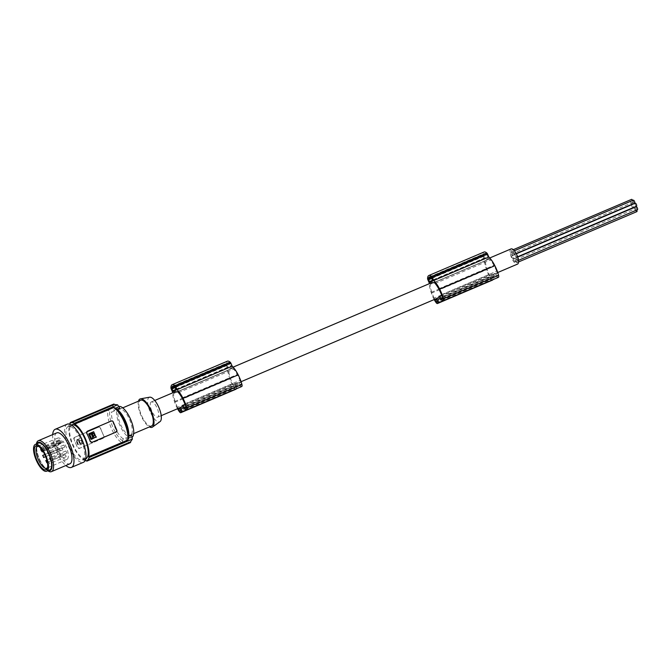 <?xml version="1.0" encoding="UTF-8"?>
<svg xmlns="http://www.w3.org/2000/svg" width="671" height="671" viewBox="0 0 671 671"><rect width="100%" height="100%" fill="white"/><g stroke="black" fill="none" stroke-linecap="round" stroke-linejoin="round"><path stroke-width="0.5" stroke-dasharray="3.35 2.52" d="M178.486 392.644L233.651 369.176A15.324 5.586 67 0 1 237.257 374.51A20.424 7.44 67 0 1 237.886 375.701A20.424 7.44 67 0 1 240 380.373A10.61 3.867 67 0 1 240.847 382.327A2.239 0.814 67 0 1 241.183 383.678A2.239 0.814 67 0 1 240.906 384.542A2.239 0.814 67 0 1 240.403 384.416L237.677 382.495L185.263 404.789M177.471 391.612L232.636 368.144A17.018 6.207 67 0 1 233.651 369.176M184.835 403.841L240 380.373M241.753 386.513A2.801 1.023 67 0 1 241.132 386.362L238.264 384.374L236.871 385.045L236.284 388.685A2.801 1.023 67 0 1 236.251 388.853M177.991 408.538A11.424 4.169 67 0 1 177.471 407.297L232.644 383.829A20.424 7.44 67 0 1 230.723 379.157A20.424 7.44 67 0 1 230.279 377.874A13.403 4.882 67 0 1 228.752 370.023L173.579 393.491L228.752 370.023M241.082 381.698L236.871 383.493A8.262 3.011 -113 0 1 235.898 383.502L235.353 387.016A2.239 0.814 -113 0 1 235.093 387.461A2.239 0.814 -113 0 1 233.583 385.984A11.424 4.169 67 0 1 232.644 383.829M173.386 391.411L228.559 367.943L226.999 364.739A10.367 3.783 67 0 1 227.108 363.984A7.473 2.726 67 0 1 227.955 362.642A7.473 2.726 67 0 1 229.381 362.885A10.367 3.783 67 0 1 230.002 363.296L231.269 366.634L173.395 391.403M439.748 298.67L494.921 275.202L493.529 275.873L492.942 279.513A2.801 1.023 67 0 1 492.9 279.681M498.402 277.341A2.801 1.023 67 0 1 497.79 277.19L494.921 275.202M236.871 383.493A8.262 3.011 -113 0 0 236.913 383.468A8.262 3.011 -113 0 0 237.677 382.495M232.636 368.144L231.889 368.513A8.262 3.011 -113 0 0 230.405 368.295A8.262 3.011 -113 0 0 230.363 368.312A8.262 3.011 -113 0 0 229.499 369.662M235.957 389.23A2.801 1.023 67 0 1 234.682 388.408A13.37 4.873 67 0 1 230.296 379.996A13.37 4.873 67 0 1 229.918 378.88A17.916 6.534 67 0 1 229.834 378.645A17.916 6.534 67 0 1 227.637 368.379L226.37 365.435A1.401 0.512 67 0 1 226.11 364.311A11.759 4.286 67 0 1 226.11 363.883A10.107 3.682 67 0 1 227.352 361.208M177.471 407.297A20.424 7.44 67 0 1 175.55 402.617A20.424 7.44 67 0 1 175.114 401.342L230.279 377.874M493.529 275.873L439.815 298.721M437.324 298.226L437.391 297.79A8.262 3.011 -113 0 0 438.314 297.807M434.649 299.367A11.424 4.169 67 0 1 434.129 298.125L489.302 274.657A11.424 4.169 67 0 0 490.241 276.813A2.239 0.814 -113 0 0 491.751 278.289A2.239 0.814 -113 0 0 492.011 277.844L492.556 274.33L437.391 297.79M170.937 387.343L226.11 363.883M183.091 407.842L238.264 384.374M441.484 294.67L496.657 271.201A10.61 3.867 67 0 1 497.505 273.156A2.239 0.814 67 0 1 497.832 274.506A2.239 0.814 67 0 1 497.563 275.37A2.239 0.814 67 0 1 497.06 275.244L494.326 273.323L441.921 295.617M175.114 401.342A13.403 4.882 67 0 1 173.579 393.491M175.19 391.78A8.262 3.011 -113 0 0 174.334 393.131M180.667 407.398L180.734 406.962A8.262 3.011 -113 0 0 181.656 406.978M177.513 408.74A13.37 4.873 67 0 1 175.131 403.464A13.37 4.873 67 0 1 174.745 402.34A17.916 6.534 67 0 1 174.661 402.114A17.916 6.534 67 0 1 172.531 392.912M235.898 383.502L180.734 406.962M172.472 391.847L227.637 368.379M236.871 385.045L183.166 407.893M492.615 280.059A2.801 1.023 67 0 1 491.34 279.237A13.37 4.873 67 0 1 486.953 270.824A13.37 4.873 67 0 1 486.576 269.708A17.916 6.534 67 0 1 486.492 269.474A17.916 6.534 67 0 1 484.294 259.207L483.019 256.263A1.401 0.512 67 0 1 482.759 255.139A11.759 4.286 67 0 1 482.768 254.712A10.107 3.682 67 0 1 484.001 252.036M174.343 386.429L227.108 363.984M487.867 256.557L486.66 254.124A10.367 3.783 67 0 0 486.039 253.713A7.473 2.726 67 0 0 484.613 253.47A7.473 2.726 67 0 0 483.766 254.812A10.367 3.783 67 0 0 483.648 255.576L485.217 258.771L487.926 257.463L487.867 256.557L432.694 280.025M434.129 282.441L489.293 258.972A17.018 6.207 67 0 1 490.308 260.004A15.324 5.586 67 0 1 493.906 265.339A20.424 7.44 67 0 1 494.535 266.53A20.424 7.44 67 0 1 496.657 271.201M489.293 258.972L488.538 259.341A8.262 3.011 -113 0 0 487.062 259.123A8.262 3.011 -113 0 0 487.012 259.14A8.262 3.011 -113 0 0 486.156 260.491L485.401 260.851A13.403 4.882 67 0 0 486.936 268.702A20.424 7.44 67 0 0 487.372 269.985A20.424 7.44 67 0 0 489.302 274.657M492.556 274.33A8.262 3.011 -113 0 0 493.529 274.322A8.262 3.011 -113 0 0 493.571 274.296A8.262 3.011 -113 0 0 494.326 273.323M511 248.941A8.262 3.011 -113 0 0 511.512 257.698A8.262 3.011 -113 0 0 517.467 264.139M151.201 401.988A8.262 3.011 -113 0 0 151.738 410.803A8.262 3.011 -113 0 0 157.719 417.161A8.262 3.011 -113 0 0 157.76 417.144A8.262 3.011 -113 0 0 157.224 408.32A8.262 3.011 -113 0 0 151.252 401.963A8.262 3.011 -113 0 0 151.201 401.988M431.847 282.608A8.262 3.011 -113 0 0 430.983 283.959L486.156 260.491M517.517 260.725A1.636 0.596 67 0 1 517.509 260.734A1.636 0.596 67 0 1 516.326 259.467A1.636 0.596 67 0 1 516.217 257.723A1.636 0.596 67 0 1 516.225 257.714A1.636 0.596 67 0 1 517.408 258.981A1.636 0.596 67 0 1 517.517 260.725L518.465 260.323M512.342 255.315A1.636 0.596 67 0 1 512.334 255.324A1.636 0.596 67 0 1 511.151 254.057A1.636 0.596 67 0 1 511.042 252.313A1.636 0.596 67 0 1 511.05 252.304A1.636 0.596 67 0 1 512.241 253.563A1.636 0.596 67 0 1 512.342 255.315L516.251 253.655M515.177 261.858A1.636 0.596 67 0 1 515.169 261.858A1.636 0.596 67 0 1 513.978 260.6A1.636 0.596 67 0 1 513.877 258.847A1.636 0.596 67 0 1 513.885 258.847A1.636 0.596 67 0 1 515.068 260.105A1.636 0.596 67 0 1 515.177 261.858L635.101 210.845A1.636 0.596 67 0 1 633.91 209.587A1.636 0.596 67 0 1 633.81 207.834A1.636 0.596 67 0 1 633.818 207.834A1.636 0.596 67 0 1 635.001 209.092A1.636 0.596 67 0 1 635.11 210.837A1.636 0.596 67 0 1 635.101 210.845M514.691 254.183A1.636 0.596 67 0 1 514.682 254.192A1.636 0.596 67 0 1 513.491 252.933A1.636 0.596 67 0 1 513.39 251.18A1.636 0.596 67 0 1 513.399 251.18A1.636 0.596 67 0 1 514.582 252.439A1.636 0.596 67 0 1 514.691 254.183L516.192 253.546M516.93 262.646A1.636 0.596 67 0 1 516.922 262.646A1.636 0.596 67 0 1 515.739 261.388A1.636 0.596 67 0 1 515.63 259.635A1.636 0.596 67 0 1 515.638 259.635A1.636 0.596 67 0 1 516.829 260.893A1.636 0.596 67 0 1 516.93 262.646L518.524 261.967M516.586 257.219A1.636 0.596 67 0 1 516.578 257.228A1.636 0.596 67 0 1 515.395 255.97A1.636 0.596 67 0 1 515.286 254.217A1.636 0.596 67 0 1 515.294 254.217A1.636 0.596 67 0 1 516.477 255.475A1.636 0.596 67 0 1 516.586 257.219M513.273 258.821A1.636 0.596 67 0 1 513.265 258.821A1.636 0.596 67 0 1 512.082 257.563A1.636 0.596 67 0 1 511.973 255.81A1.636 0.596 67 0 1 511.981 255.81A1.636 0.596 67 0 1 513.172 257.068A1.636 0.596 67 0 1 513.273 258.821L517.668 256.951M512.929 253.395A1.636 0.596 67 0 1 512.921 253.403A1.636 0.596 67 0 1 511.738 252.145A1.636 0.596 67 0 1 511.629 250.392A1.636 0.596 67 0 1 511.637 250.384A1.636 0.596 67 0 1 512.82 251.65A1.636 0.596 67 0 1 512.929 253.395L632.854 202.39A1.636 0.596 67 0 1 631.671 201.124A1.636 0.596 67 0 1 631.562 199.379M434.171 299.568A13.37 4.873 67 0 1 431.788 294.292A13.37 4.873 67 0 1 431.403 293.168A17.916 6.534 67 0 1 431.319 292.942A17.916 6.534 67 0 1 429.188 283.741M429.13 282.676L484.294 259.207M427.595 278.171L482.768 254.712M170.937 387.779L226.11 364.311M174.217 386.353L229.381 362.885M430.874 277.182L486.039 253.713M434.129 298.125A20.424 7.44 67 0 1 432.208 293.445A20.424 7.44 67 0 1 431.763 292.17L486.936 268.702M431.763 292.17A13.403 4.882 67 0 1 430.237 284.319L485.401 260.851M430.237 284.319L430.983 283.959M431 277.257L483.766 254.812M427.595 278.608L482.759 255.139M231.889 368.513L177.505 391.646M435.143 283.472L490.308 260.004M488.538 259.341L434.154 282.474M149.658 397.198A13.311 4.856 -113 0 0 149.197 397.349A13.311 4.856 -113 0 0 150.103 411.667A13.311 4.856 -113 0 0 159.773 421.782A13.311 4.856 -113 0 0 160.05 421.614M138.461 401.166A15.399 5.611 -113 0 0 140.927 415.332A15.399 5.611 -113 0 0 149.415 426.924M151.487 426.043A13.999 5.1 67 0 1 141.396 415.131A13.999 5.1 67 0 1 140.533 400.293M130.66 434.9A13.999 5.1 67 0 1 130.577 434.942A13.999 5.1 67 0 1 120.453 424.164A13.999 5.1 67 0 1 119.539 409.218A13.999 5.1 67 0 1 119.623 409.184A13.999 5.1 67 0 1 129.746 419.954A13.999 5.1 67 0 1 130.66 434.9M131.994 437.349A16.792 6.123 67 0 1 131.768 437.475A16.792 6.123 67 0 1 131.675 437.517A16.792 6.123 67 0 1 119.522 424.592A16.792 6.123 67 0 1 118.431 406.651A16.792 6.123 67 0 1 118.524 406.609A16.792 6.123 67 0 1 118.708 406.534M131.382 435.034L129.109 438.608L131.675 437.517M119.832 408.337L115.865 407.742L114.313 411.004A97.974 91.222 64.3 0 0 112.091 407.507L68.769 425.934L69.138 426.79L107.989 410.258L111.646 412.137L114.313 411.004M118.524 406.609L115.865 407.742M69.532 424.114A20.432 7.448 -113 0 0 68.769 425.934M70.371 423.216L113.391 404.915L112.091 407.507M85.074 460.658A20.432 7.448 67 0 1 83.565 460.13L83.196 459.274A19.593 7.146 67 0 1 72.485 444.806A19.593 7.146 67 0 1 69.138 426.79M86.047 458.444A18.192 6.635 67 0 1 72.946 444.579A18.192 6.635 67 0 1 71.805 424.961M69.348 446.114A18.192 6.635 67 0 1 65.993 433.466A18.192 6.635 67 0 1 68.207 426.488A18.192 6.635 67 0 1 81.308 440.352A18.192 6.635 67 0 1 82.449 459.979A18.192 6.635 67 0 1 69.348 446.114M67.217 424.173A20.717 7.549 -113 0 0 65.85 438.826A20.717 7.549 -113 0 0 76.326 458.989A20.717 7.549 -113 0 0 83.439 462.294M52.69 434.607A20.717 7.549 -113 0 0 64.332 464.097A20.717 7.549 -113 0 0 65.842 465.515M56.758 432.879A16.792 6.123 -113 0 0 57.815 450.996A16.792 6.123 -113 0 0 69.91 463.787M47.792 470.765A16.792 6.123 67 0 1 45.922 469.155A16.792 6.123 67 0 1 39.388 458.83A16.792 6.123 67 0 1 39.103 458.159A16.792 6.123 67 0 1 37.844 454.753A16.792 6.123 67 0 1 36.251 446.433A16.792 6.123 67 0 1 36.402 443.976M48.312 470.539A15.257 5.561 67 0 1 45.066 468.291A15.257 5.561 67 0 1 37.735 455.206A15.257 5.561 67 0 1 36.284 447.649A15.257 5.561 67 0 1 36.913 443.749M38.448 443.103A14.552 5.309 -113 0 0 39.363 458.805A14.552 5.309 -113 0 0 49.839 469.893M47.607 467.352A11.826 4.311 -113 0 0 47.859 466.739A11.826 4.311 -113 0 0 45.938 455.517A11.826 4.311 -113 0 0 42.34 449.385A11.826 4.311 -113 0 0 40.621 447.582A11.826 4.311 -113 0 0 39.346 446.718A11.826 4.311 -113 0 0 38.725 446.475M40.663 448.203L40.621 447.582L60.96 439.094A11.617 4.236 -113 0 0 57.84 438.046A11.617 4.236 -113 0 0 58.553 450.585A11.617 4.236 -113 0 0 66.932 459.425A11.617 4.236 -113 0 0 66.194 446.903A11.617 4.236 -113 0 0 62.68 440.897L62.755 442.08A1.677 0.612 -113 0 1 62.554 442.726L42.852 451.105M40.705 448.924L61.036 440.277L60.96 439.094M42.416 450.442L42.34 449.385L62.68 440.897M61.036 440.277A1.677 0.612 -113 0 0 61.338 441.443A1.677 0.612 -113 0 0 62.554 442.726M64.785 446.685L63.779 445.049L64.785 446.685M66.806 452.623L65.8 450.987L66.806 452.623M63.317 455.198L62.311 453.571L63.317 455.198M62.948 449.344L61.933 447.708L62.948 449.344M66.177 456.305L65.162 454.67L66.177 456.305M60.482 442.181L59.476 440.545L60.482 442.181M60.214 450.065L59.199 448.438L60.214 450.065M58.981 444.437L57.974 442.801L58.981 444.437M48.237 453.722L47.222 452.086L48.237 453.722M50.258 459.66L49.243 458.025L50.258 459.66M46.4 456.381L45.385 454.753L46.4 456.381M49.62 463.342L48.614 461.715L49.62 463.342M43.934 449.218L42.919 447.591L43.934 449.218M42.416 451.289L41.417 449.847L41.392 450.778M129.209 438.566L125.863 437.693L123.196 438.826L122.055 442.751A19.593 7.146 67 0 1 111.344 428.274A19.593 7.146 67 0 1 107.989 410.258M114.59 407.683L115.857 409.218L117.056 409.511M115.337 408.522A18.192 6.635 67 0 1 124.965 421.782A18.192 6.635 67 0 1 128.153 438.146L128.27 439.203M87.104 431.336L111.092 421.136L113.156 421.757M115.865 432.183L116.645 430.321A19.593 7.146 -113 0 0 114.993 426.001A19.593 7.146 -113 0 0 112.971 421.849M95.936 437.45L94.015 432.015L88.941 433.734M92.07 434.791L92.447 435.571M91.407 438.289L89.738 434.456M91.222 438.381L93.009 437.937M93.185 436.544L91.885 433.541M93.001 436.628L93.546 436.72M125.863 437.693A97.974 91.222 -115.7 0 1 126.886 441.703L129.578 442.332A97.974 91.222 -115.7 0 1 129.696 442.894L130.166 442.717M83.565 460.13L126.886 441.703M83.196 459.274L122.055 442.751M128.153 438.146L128.564 436.251M113.391 404.915A97.974 91.222 64.3 0 0 113.064 404.445L113.491 404.185M70.145 422.705L113.064 404.445M103.351 438.213A1.401 1.3 64.3 0 1 103.3 438.238L79.312 448.438A1.401 1.3 -115.7 0 1 77.559 447.666L75.722 443.43A19.593 7.146 67 0 1 74.07 439.102L75.722 443.43A19.593 7.146 67 0 0 77.735 447.582L79.623 448.287L103.351 438.213A1.401 1.3 64.3 0 0 103.938 436.444L102.109 432.208A19.593 7.146 67 0 1 100.457 427.88L98.52 427.192A1.401 1.3 -115.7 0 1 100.273 427.964L102.109 432.208A19.593 7.146 67 0 0 104.122 436.351L103.938 436.444M103.3 438.238L104.122 436.351M73.885 439.186A1.401 1.3 64.3 0 1 74.531 437.391L98.83 427.041M74.07 439.102L74.481 437.417M74.531 437.391L98.52 427.192M81.132 438.222L83.254 443.128L78.507 445.586L75.857 440.461L81.132 438.222L75.873 440.025L77.979 445.368M80.948 438.314L83.053 443.657L77.802 445.46M80.109 442.919L80.679 443.934C82.348 441.828 81.845 440.637 79.153 440.369L80.109 442.919L79.337 440.277C82.03 440.553 82.533 441.736 80.864 443.841L80.294 442.826M79.841 442.172L79.648 442.734L79.253 441.937L79.841 442.172M78.247 440.092L79.95 444.236L78.155 444.68L76.494 440.839L76.821 440.361L78.339 444.588L79.95 444.236L78.432 440L76.494 440.839L78.432 440M80.025 442.08L79.832 442.65L79.438 441.845L80.025 442.08M86.559 460.633L129.578 442.332M86.785 461.145L129.696 442.894M637.433 209.721A1.636 0.596 67 0 1 636.251 208.446A1.636 0.596 67 0 1 636.15 206.71M632.258 204.311A1.636 0.596 67 0 1 631.076 203.036A1.636 0.596 67 0 1 630.975 201.292A1.636 0.596 67 0 1 630.983 201.292A1.636 0.596 67 0 1 632.04 202.281A1.636 0.596 67 0 1 632.426 204.101M634.598 203.179A1.636 0.596 67 0 1 633.424 201.904A1.636 0.596 67 0 1 633.323 200.168M636.846 211.642A1.636 0.596 67 0 1 635.663 210.359A1.636 0.596 67 0 1 635.563 208.622A1.636 0.596 67 0 1 635.571 208.622A1.636 0.596 67 0 1 636.804 209.989M636.502 206.215A1.636 0.596 67 0 1 635.32 204.94A1.636 0.596 67 0 1 635.219 203.204M633.189 207.809A1.636 0.596 67 0 1 632.007 206.534A1.636 0.596 67 0 1 631.906 204.798A1.636 0.596 67 0 1 631.914 204.798A1.636 0.596 67 0 1 632.946 205.729A1.636 0.596 67 0 1 633.374 207.549M632.669 200.444A1.636 0.596 67 0 1 632.862 202.382A1.636 0.596 67 0 1 632.854 202.39M174.745 402.34L229.918 378.88M431.403 293.168L486.576 269.708M185.682 405.796L240.847 382.327M185.959 409.83L241.132 386.362M233.583 385.984L180.482 408.572M176.104 389.356L227.955 367.305M442.617 300.658L497.79 277.19M442.894 300.801L492.942 279.513M492.011 277.844L436.838 301.313M185.993 407.557L240.403 384.416M442.34 296.624L497.505 273.156M235.353 387.016L180.18 410.484M182.084 397.978L237.257 374.51M490.241 276.813L437.14 299.4M174.955 386.882L226.999 364.739M175.307 387.502L227.15 365.452M442.65 298.394L497.06 275.244M171.197 388.903L226.37 365.435M186.236 409.973L236.284 388.685M436.175 302.705L491.34 279.237M176.096 390.103L231.269 366.634M176.037 389.197L231.21 365.729M427.855 279.732L483.019 256.263M175.24 387.343L230.405 363.875M431.898 278.171L487.062 254.703M431.487 277.593L486.66 254.124M179.518 411.877L234.682 388.408M174.837 386.764L230.002 363.296M432.753 280.931L487.926 257.463M430.052 282.231L485.217 258.771L430.044 282.239M432.761 280.184L484.605 258.134M431.965 278.331L483.808 256.28M431.612 277.71L483.648 255.576M438.742 288.807L493.906 265.339M42.567 450.669L62.755 442.08M123.196 438.826A16.792 6.123 67 0 1 111.646 412.137M122.634 440.805A18.192 6.635 67 0 1 113.005 427.544A18.192 6.635 67 0 1 109.809 411.18M235.093 387.461L179.92 410.929M185.733 408.002L240.906 384.542M491.751 278.289L436.578 301.757M442.39 298.838L497.563 275.37M497.739 272.527L493.529 274.322M161.216 415.668L157.719 417.161M172.782 386.102L227.955 362.642M429.44 276.93L484.613 253.47M130.577 434.942L133.688 433.617M68.207 426.488L71.529 425.079M36.284 447.649L36.251 446.433M39.346 446.718L38.046 446.072M47.859 466.739L47.423 468.115M63.779 445.049L47.222 452.086M65.8 450.987L49.243 458.025M62.311 453.571L46.861 460.138M61.933 447.708L45.385 454.753M65.162 454.67L48.614 461.715M59.476 440.545L42.919 447.591M59.199 448.438L44.764 454.577M57.974 442.801L41.417 449.847M116.016 409.335C121.845 412.397 129.671 430.421 128.018 437.14M516.578 257.228L517.609 256.792M515.638 259.635L635.571 208.622M63.183 455.626L47.381 462.353M515.294 254.217L516.318 253.781M66.932 459.425L46.693 468.266M57.84 438.046L37.433 446.5M119.623 409.184L122.734 407.859M513.885 258.847L633.818 207.834M82.449 459.979L85.771 458.561M516.225 257.714L517.71 257.085M60.071 450.493L45.662 456.624M513.399 251.18L514.355 250.769M489.755 257.974L487.062 259.123M233.105 367.146L230.405 368.295M154.749 400.47L151.252 401.963M60.348 442.608L43.8 449.645M66.035 456.733L49.486 463.77M58.847 444.865L43.129 451.549M62.814 449.771L46.265 456.808M66.672 453.051L50.124 460.088M511.637 250.384L513.298 249.679M511.05 252.304L630.983 201.292M45.066 468.291L45.922 469.155M511.981 255.81L631.914 204.798M64.651 447.112L48.102 454.15"/><path stroke-width="1.01" d="M177.505 391.646L176.716 391.981L177.471 391.612A17.018 6.207 67 0 1 178.486 392.644A15.324 5.586 67 0 1 182.084 397.978A20.424 7.44 67 0 1 182.713 399.17A20.424 7.44 67 0 1 184.835 403.841A10.61 3.867 67 0 1 185.682 405.796A2.239 0.814 67 0 1 186.01 407.146A2.239 0.814 67 0 1 185.733 408.002A2.239 0.814 67 0 1 185.238 407.884L185.993 407.557M172.531 392.912A17.916 6.534 67 0 1 172.472 391.847L171.197 388.903A1.401 0.512 67 0 1 170.937 387.779A11.759 4.286 67 0 1 170.937 387.343A10.107 3.682 67 0 1 172.179 384.676L227.352 361.208A10.107 3.682 67 0 1 230.145 362.181A11.759 4.286 67 0 1 230.279 362.298A1.401 0.512 67 0 1 230.916 363.246L232.191 366.198A17.916 6.534 67 0 1 238.096 374.661A17.916 6.534 67 0 1 238.213 374.879A18.369 6.693 67 0 1 238.23 374.921A18.369 6.693 67 0 1 241.929 384.517A2.801 1.023 67 0 1 242.088 385.439A2.801 1.023 67 0 1 241.753 386.513L186.58 409.981A2.801 1.023 67 0 1 185.959 409.83L183.091 407.842L181.707 408.513L181.111 412.153A2.801 1.023 67 0 1 180.793 412.699A2.801 1.023 67 0 1 179.518 411.877A13.37 4.873 67 0 1 177.513 408.74M172.179 384.676A10.107 3.682 67 0 1 174.98 385.649A11.759 4.286 67 0 1 175.106 385.766A1.401 0.512 67 0 1 175.743 386.714L177.018 389.666A17.916 6.534 67 0 1 182.931 398.129A17.916 6.534 67 0 1 183.04 398.348A18.369 6.693 67 0 1 183.057 398.389A18.369 6.693 67 0 1 186.764 407.985A2.801 1.023 67 0 1 186.924 408.907A2.801 1.023 67 0 1 186.58 409.981M180.482 408.572L178.419 409.453A11.424 4.169 67 0 1 177.991 408.538M172.782 390.765L171.826 388.207A10.367 3.783 67 0 1 171.944 387.452A7.473 2.726 67 0 1 172.782 386.102A7.473 2.726 67 0 1 174.217 386.353A10.367 3.783 67 0 1 174.837 386.764L176.096 390.103L173.386 391.411L172.782 390.765L176.104 389.356M429.188 283.741A17.916 6.534 67 0 1 429.13 282.676L427.855 279.732A1.401 0.512 67 0 1 427.595 278.608A11.759 4.286 67 0 1 427.595 278.171A10.107 3.682 67 0 1 428.836 275.504A10.107 3.682 67 0 1 431.638 276.477A11.759 4.286 67 0 1 431.763 276.595A1.401 0.512 67 0 1 432.401 277.542L433.676 280.495A17.916 6.534 67 0 1 439.589 288.958A17.916 6.534 67 0 1 439.698 289.176A18.369 6.693 67 0 1 439.715 289.218A18.369 6.693 67 0 1 443.422 298.813A2.801 1.023 67 0 1 443.581 299.736A2.801 1.023 67 0 1 443.237 300.809A2.801 1.023 67 0 1 442.617 300.658L439.748 298.67L438.364 299.341L437.769 302.982A2.801 1.023 67 0 1 437.45 303.527A2.801 1.023 67 0 1 436.175 302.705A13.37 4.873 67 0 1 434.171 299.568M236.251 388.853A2.801 1.023 67 0 1 235.957 389.23L180.793 412.699M439.815 298.721L438.364 299.341M437.14 299.4L435.068 300.281A2.239 0.814 -113 0 0 436.578 301.757A2.239 0.814 -113 0 0 436.838 301.313L437.324 298.226M174.98 385.649L230.145 362.181M177.018 389.666L232.191 366.198M185.263 404.789L182.504 405.963L185.238 407.884M434.154 282.474L433.374 282.81L434.129 282.441A17.018 6.207 67 0 1 435.143 283.472A15.324 5.586 67 0 1 438.742 288.807A20.424 7.44 67 0 1 439.371 289.998A20.424 7.44 67 0 1 441.484 294.67A10.61 3.867 67 0 1 442.34 296.624A2.239 0.814 67 0 1 442.667 297.974A2.239 0.814 67 0 1 442.39 298.838A2.239 0.814 67 0 1 441.895 298.712L442.65 298.394M178.419 409.453A2.239 0.814 -113 0 0 179.92 410.929A2.239 0.814 -113 0 0 180.18 410.484L180.667 407.398M175.106 385.766L230.279 362.298M435.068 300.281A11.424 4.169 67 0 1 434.649 299.367M176.716 391.981A8.262 3.011 -113 0 0 175.24 391.763A8.262 3.011 -113 0 0 175.19 391.78M181.656 406.978A8.262 3.011 -113 0 0 181.698 406.962A8.262 3.011 -113 0 0 181.749 406.936A8.262 3.011 -113 0 0 182.504 405.963M441.921 295.617L439.161 296.792L441.895 298.712M183.04 398.348L238.213 374.879M183.166 407.893L181.707 408.513M492.9 279.681A2.801 1.023 67 0 1 492.615 280.059L437.45 303.527M171.944 387.452L174.343 386.429M428.836 275.504L484.001 252.036A10.107 3.682 67 0 1 486.802 253.009A11.759 4.286 67 0 1 486.928 253.126A1.401 0.512 67 0 1 487.565 254.074L488.849 257.027A17.916 6.534 67 0 1 494.753 265.49A17.916 6.534 67 0 1 494.863 265.708A18.369 6.693 67 0 1 494.888 265.75A18.369 6.693 67 0 1 498.587 275.345A2.801 1.023 67 0 1 498.746 276.267A2.801 1.023 67 0 1 498.402 277.341L443.237 300.809M517.467 264.139A8.262 3.011 -113 0 0 517.517 264.114A8.262 3.011 -113 0 0 517.559 264.097A8.262 3.011 -113 0 0 517.022 255.274A8.262 3.011 -113 0 0 511.05 248.916A8.262 3.011 -113 0 0 511 248.941M438.314 297.807A8.262 3.011 -113 0 0 438.356 297.79A8.262 3.011 -113 0 0 438.406 297.765A8.262 3.011 -113 0 0 439.161 296.792M431.638 276.477L486.802 253.009M433.676 280.495L488.849 257.027M429.44 281.594L428.484 279.035A10.367 3.783 67 0 1 428.601 278.28A7.473 2.726 67 0 1 429.44 276.93A7.473 2.726 67 0 1 430.874 277.182A10.367 3.783 67 0 1 431.487 277.593L432.753 280.931L430.044 282.239L429.44 281.594L432.761 280.184M428.601 278.28L431 277.257M439.698 289.176L494.863 265.708M431.763 276.595L486.928 253.126M433.374 282.81A8.262 3.011 -113 0 0 431.889 282.592A8.262 3.011 -113 0 0 431.847 282.608M149.415 426.924A15.399 5.611 -113 0 0 152.2 427.259A15.399 5.611 -113 0 0 152.518 427.066L160.05 421.614A13.311 4.856 -113 0 0 158.952 407.666A13.311 4.856 -113 0 0 149.658 397.198L140.516 398.834A15.399 5.611 -113 0 0 139.971 399.002A15.399 5.611 -113 0 0 138.461 401.166M140.533 400.293A13.999 5.1 67 0 1 140.608 400.251A13.999 5.1 67 0 1 150.732 411.029A13.999 5.1 67 0 1 151.646 425.976A13.999 5.1 67 0 1 151.562 426.01A13.999 5.1 67 0 1 151.487 426.043M152.518 427.066A15.399 5.611 -113 0 0 151.252 410.937A15.399 5.611 -113 0 0 140.516 398.834M118.708 406.534A16.792 6.123 67 0 1 130.644 419.459A16.792 6.123 67 0 1 131.994 437.349M117.056 409.511L119.832 408.337A97.974 91.222 64.3 0 0 117.61 404.848L114.305 404.47A97.974 91.222 64.3 0 0 113.978 404.001L71.067 422.26A20.994 7.649 -113 0 0 70.707 422.386A20.994 7.649 -113 0 0 70.589 422.436A20.994 7.649 -113 0 0 70.145 422.705L70.371 423.216A20.432 7.448 -113 0 0 69.532 424.114M128.564 436.251L131.382 435.034A97.974 91.222 -115.7 0 1 132.405 439.035L130.501 441.887A97.974 91.222 -115.7 0 1 130.619 442.449L130.166 442.717M114.305 404.47L71.294 422.772L71.067 422.26M85.074 460.658A20.432 7.448 67 0 0 86.559 460.633L86.785 461.145A20.994 7.649 67 0 0 87.146 461.019L130.048 442.768M71.294 422.772A20.432 7.448 67 0 1 74.288 423.275L74.657 424.122A19.593 7.146 -113 0 1 85.368 438.599A19.593 7.146 -113 0 1 88.715 456.615L89.084 457.463A20.432 7.448 -113 0 1 87.482 460.189L87.7 460.7A20.994 7.649 67 0 1 87.264 460.969A20.994 7.649 67 0 1 87.146 461.019M71.529 425.079L71.805 424.961A18.192 6.635 67 0 1 81.283 432.023A18.192 6.635 67 0 1 84.907 438.817A18.192 6.635 67 0 1 86.047 458.444L85.771 458.561M65.842 465.515A20.717 7.549 -113 0 0 71.445 467.393L83.439 462.294A20.717 7.549 -113 0 0 85.846 458.092A20.717 7.549 -113 0 0 74.322 427.469A20.717 7.549 -113 0 0 67.217 424.173L55.223 429.272A20.717 7.549 -113 0 0 52.69 434.607M71.445 467.393A20.717 7.549 -113 0 0 71.998 467.075A20.717 7.549 -113 0 0 72.594 451.935A20.717 7.549 -113 0 0 62.336 432.569A20.717 7.549 -113 0 0 55.223 429.272M51.482 471.629L69.91 463.787A16.792 6.123 -113 0 0 68.853 445.67A16.792 6.123 -113 0 0 56.758 432.879L38.331 440.713A16.792 6.123 67 0 1 50.426 453.512A16.792 6.123 67 0 1 51.969 457.588A16.792 6.123 67 0 1 51.482 471.629A16.792 6.123 67 0 1 47.792 470.765M36.913 443.749A15.257 5.561 67 0 1 49.419 454.695A15.257 5.561 67 0 1 50.56 457.781A15.257 5.561 67 0 1 48.312 470.539M36.402 443.976A16.792 6.123 67 0 1 38.331 440.713M46.727 471.218L49.839 469.893A14.552 5.309 -113 0 0 48.933 454.192A14.552 5.309 -113 0 0 38.448 443.103L35.328 444.428A14.552 5.309 -113 0 0 36.242 460.13A14.552 5.309 -113 0 0 46.727 471.218A14.552 5.309 -113 0 0 45.813 455.517A14.552 5.309 -113 0 0 35.328 444.428M46.198 469.767A13.017 4.747 -113 0 0 47.423 468.115A13.017 4.747 -113 0 0 45.393 455.961A13.017 4.747 -113 0 0 38.046 446.072A13.017 4.747 -113 0 0 35.857 445.88A13.017 4.747 -113 0 0 36.746 459.887A13.017 4.747 -113 0 0 46.198 469.767M38.725 446.475A11.826 4.311 -113 0 0 37.433 446.5A11.826 4.311 -113 0 0 37.35 446.534A11.826 4.311 -113 0 0 38.163 459.258A11.826 4.311 -113 0 0 46.693 468.266A11.826 4.311 -113 0 0 46.744 468.241A11.826 4.311 -113 0 0 47.607 467.352M42.852 451.105L42.223 451.373A1.677 0.612 -113 0 1 41.015 450.09A1.677 0.612 -113 0 1 40.705 448.924L40.663 448.203M42.223 451.373A1.677 0.612 -113 0 0 42.432 450.727L42.416 450.442M46.769 462.244L45.754 460.608L46.769 462.244M43.657 457.102L42.65 455.475L43.657 457.102M41.392 450.778L42.298 451.902L42.416 451.289M113.516 407.599L114.59 407.683C121.946 411.323 130.451 431.017 128.27 439.203L127.574 440.092A19.593 7.146 -113 0 0 124.227 422.067A19.593 7.146 -113 0 0 113.516 407.599L74.657 424.122M92.195 442.231L90.258 441.543A19.593 7.146 -113 0 0 88.606 437.224A19.593 7.146 -113 0 0 86.593 433.072L86.769 432.98A1.401 1.3 64.3 0 1 87.415 431.185L111.403 420.985A1.401 1.3 -115.7 0 1 113.156 421.757L116.821 430.237A1.401 1.3 64.3 0 1 116.184 432.032L92.195 442.231A1.401 1.3 -115.7 0 1 90.434 441.459L86.769 432.98M86.593 433.072L87.364 431.21M91.885 442.382L115.974 432.132M88.715 456.615L127.574 440.092M89.092 433.659L88.74 434.254L90.862 439.161L96.138 436.922L91.39 439.379M88.941 433.734L91.566 439.295M88.924 433.743L93.672 431.705L96.121 437.358L96.322 436.829M92.741 434.967L92.153 434.733L92.539 435.538L92.741 434.967M92.321 436.007L91.499 433.709L89.738 434.456L91.407 438.289L93.009 437.937L92.321 436.007L92.824 438.029M93.579 436.704C95.232 434.582 94.712 433.399 92.028 433.156L93.621 436.687M92.447 435.571L92.07 434.791M91.499 433.709L89.83 434.095M91.684 434.556L92.137 436.1M91.508 434.64L91.315 433.793M93.395 436.787C95.047 434.674 94.536 433.491 91.843 433.24M87.482 460.189L130.501 441.887M87.7 460.7L130.619 442.449M89.084 457.463L132.405 439.035M74.288 423.275L117.61 404.848M518.465 260.323L637.442 209.713A1.636 0.596 67 0 1 637.442 209.713A1.636 0.596 67 0 1 637.433 209.721A1.636 0.596 67 0 0 637.341 207.96A1.636 0.596 67 0 0 636.158 206.702A1.636 0.596 67 0 1 636.158 206.702L517.71 257.085M632.426 204.101A1.636 0.596 67 0 1 632.275 204.303A1.636 0.596 67 0 1 632.267 204.303A1.636 0.596 67 0 1 632.258 204.311L516.251 253.655M514.355 250.769L633.332 200.159A1.636 0.596 67 0 1 633.332 200.159A1.636 0.596 67 0 1 634.514 201.426A1.636 0.596 67 0 1 634.623 203.17A1.636 0.596 67 0 1 634.615 203.179A1.636 0.596 67 0 1 634.598 203.179L516.192 253.546M636.804 209.989A1.636 0.596 67 0 1 636.863 211.633A1.636 0.596 67 0 1 636.854 211.633A1.636 0.596 67 0 1 636.846 211.642M516.318 253.781L635.227 203.196A1.636 0.596 67 0 1 635.227 203.196A1.636 0.596 67 0 1 636.41 204.462A1.636 0.596 67 0 1 636.519 206.207A1.636 0.596 67 0 1 636.511 206.215A1.636 0.596 67 0 1 636.502 206.215M513.298 249.679L631.57 199.371A1.636 0.596 67 0 1 631.57 199.371A1.636 0.596 67 0 1 632.669 200.444M186.764 407.985L241.929 384.517M437.769 302.982L442.894 300.801M175.743 386.714L230.916 363.246M171.826 388.207L174.955 386.882M171.977 388.912L175.307 387.502M181.111 412.153L186.236 409.973M432.401 277.542L487.565 254.074M428.635 279.74L431.965 278.331M428.484 279.035L431.612 277.71M443.422 298.813L498.587 275.345M117.165 409.478A16.792 6.123 67 0 1 128.715 436.167M517.517 264.114L497.739 272.527M438.356 297.79L241.082 381.698M181.698 406.962L161.216 415.668M133.688 433.617L151.562 426.01M46.861 460.138L45.754 460.608M44.764 454.577L42.65 455.475M518.524 261.967L636.854 211.633M517.609 256.792L636.511 206.215M517.668 256.951L633.198 207.809M47.381 462.353L46.635 462.671M122.734 407.859L140.608 400.251M45.662 456.624L43.523 457.538M511.05 248.916L489.755 257.974M431.889 282.592L233.105 367.146M175.24 391.763L154.749 400.47M43.129 451.549L42.298 451.902M70.707 422.386L113.609 404.135"/></g></svg>
